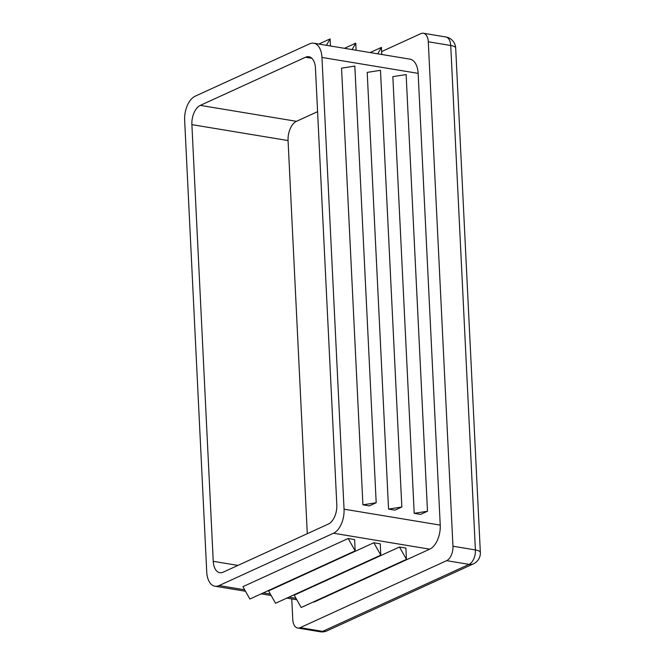 <?xml version="1.0" encoding="UTF-8"?>
<svg xmlns="http://www.w3.org/2000/svg" width="665" height="665" viewBox="0 0 665 665"><rect width="100%" height="100%" fill="white"/><g stroke="black" fill="none" stroke-linecap="round" stroke-linejoin="round"><path stroke-width="1" d="M195.169 96.192L309.591 43.848A19.717 11.164 99.4 0 1 313.73 43.217A19.717 11.164 99.4 0 1 321.951 57.439L344.046 509.174A19.717 11.164 99.4 0 1 333.522 533.23L219.109 585.574A19.717 11.164 99.4 0 1 214.961 586.206A19.717 11.164 99.4 0 1 206.74 571.983L184.654 120.249A19.717 11.164 99.4 0 1 195.169 96.192M305.568 57.232A15.777 8.936 99.4 0 1 308.876 56.733A15.777 8.936 99.4 0 1 315.451 68.104L336.814 504.785A15.777 8.936 99.4 0 1 328.394 524.028L223.132 572.191A15.777 8.936 99.4 0 1 219.816 572.69A15.777 8.936 99.4 0 1 213.241 561.318L191.886 124.638A15.777 8.936 99.4 0 1 200.298 105.386L305.568 57.232L311.852 58.279M355.152 550.869L249.882 599.024L242.916 586.663L348.186 538.509L354.595 539.573L355.152 550.869L348.186 538.509M307.288 533.687L288.061 140.564A15.777 8.936 99.4 0 1 296.482 121.321L317.587 111.67M313.73 43.217L409.914 59.152A19.717 11.164 99.4 0 1 418.135 73.366L440.23 525.109A19.717 11.164 99.4 0 1 429.706 549.165L315.285 601.509A19.717 11.164 99.4 0 1 312.833 602.191M380.796 555.117L275.534 603.271L268.569 590.919L373.83 542.756L380.247 543.82L380.796 555.117L373.83 542.756M406.448 559.365L301.178 607.519L294.213 595.167L399.482 547.004L405.891 548.068L406.448 559.365L399.482 547.004M427.487 511.252L406.132 74.571L392.849 76.65L414.212 513.33L427.487 511.252L420.621 514.394L414.212 513.33M376.191 502.757L354.836 66.076L341.552 68.154L362.915 504.835L376.191 502.757L369.324 505.89L362.915 504.835M401.835 507.004L380.48 70.324L367.205 72.402L388.56 509.082L401.835 507.004L394.977 510.138L388.56 509.082M381.61 51.587L420.87 33.624A11.829 6.7 99.4 0 1 423.356 33.25A11.829 6.7 99.4 0 1 428.285 41.779L452.956 546.223A11.829 6.7 99.4 0 1 446.647 560.653L300.189 627.652A11.829 6.7 99.4 0 1 297.704 628.034A11.829 6.7 99.4 0 1 292.775 619.506L291.769 598.924M381.752 54.488L381.402 47.39L377.728 53.815M370.114 52.56L381.402 47.39M356.108 50.232L355.758 43.142L352.076 49.567M344.462 48.312L355.758 43.142M330.455 45.985L330.106 38.894L326.432 45.32M318.818 44.065L330.106 38.894M296.482 121.321L200.298 105.386M237.945 565.408L213.241 561.318M288.061 140.564L191.886 124.638M440.23 525.109L344.046 509.174M429.706 549.165L333.522 533.23M315.285 601.509L314.578 601.384M295.992 598.309L288.934 597.137M270.339 594.061L263.282 592.889M244.695 589.813L219.109 585.574M418.135 73.366L321.951 57.439M423.356 33.25L445.799 36.966A11.829 6.7 99.4 0 1 450.729 45.494L428.285 41.779M455.683 48.063L480.346 552.499A11.829 3.475 177.2 0 0 475.4 549.938L450.729 45.494A11.829 3.475 -2.8 0 1 455.683 48.063A11.829 11.829 0 0 0 445.799 36.966M452.956 546.223L475.4 549.938A11.829 6.7 99.4 0 1 469.091 564.377A11.829 9.111 65.4 0 0 473.455 563.837A11.829 11.829 0 0 0 480.346 552.499M473.455 563.837L327.005 630.836A11.829 9.111 -114.6 0 1 322.633 631.376L469.091 564.377L446.647 560.653M300.189 627.652L322.633 631.376A11.829 6.7 99.4 0 1 320.148 631.75A11.829 11.829 0 0 0 327.005 630.836M214.961 586.206L245.51 591.26M261.17 593.853L271.162 595.508M286.823 598.109L296.806 599.755M297.704 628.034L320.148 631.75"/></g></svg>
